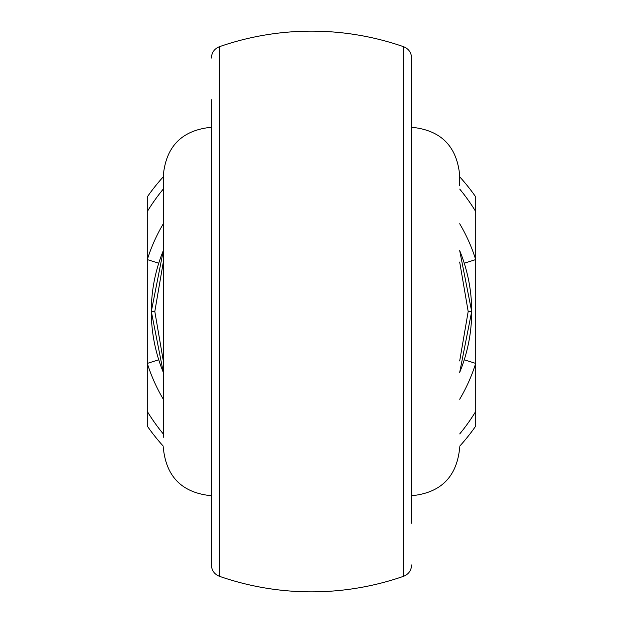 <?xml version="1.0" encoding="UTF-8"?>
<svg xmlns="http://www.w3.org/2000/svg" width="623" height="623" viewBox="0 0 623 623"><rect width="100%" height="100%" fill="white"/><g stroke="black" fill="none" stroke-linecap="round" stroke-linejoin="round"><path stroke-width="0.93" d="M403.556 46.694A280.35 280.35 0 0 0 219.444 46.694L219.444 576.306A280.35 280.35 0 0 0 403.556 576.306L403.556 46.694C408.649 48.765 411.336 52.55 411.624 58.04L411.624 523.273M411.624 127.271C440.819 130.121 456.838 146.14 459.688 175.328L459.688 185.74M163.312 437.26L163.312 175.328C166.162 146.14 182.189 130.114 211.376 127.271M163.312 372.367A160.197 160.197 0 0 1 158.748 359.79A160.197 160.197 0 0 0 163.312 372.367L151.303 311.5C151.311 327.978 153.795 344.075 158.748 359.79L147.293 363.411L147.293 196.884A200.248 200.248 0 0 1 163.312 176.807M459.688 372.367A160.197 160.197 0 0 0 464.252 359.79C469.205 344.075 471.689 327.978 471.697 311.5L459.688 372.367A160.197 160.197 0 0 0 464.252 359.79L475.707 363.411L475.707 426.116A200.248 200.248 0 0 1 459.688 446.193M411.624 191.347L411.624 99.727M219.444 576.306C214.351 574.235 211.664 570.45 211.376 564.96L211.376 99.727M163.312 446.193A200.248 200.248 0 0 1 147.293 426.116L147.293 363.411A172.213 172.213 0 0 0 163.312 399.242M147.293 411.468A192.242 192.242 0 0 0 163.312 433.966M459.688 433.966A192.242 192.242 0 0 0 475.707 411.468M151.303 311.5L163.312 250.633A160.197 160.197 0 0 0 158.748 263.21C153.795 278.925 151.311 295.022 151.303 311.5L154.816 311.5L163.312 360.951M459.688 250.633L471.697 311.5C471.689 295.022 469.205 278.925 464.252 263.21A160.197 160.197 0 0 0 459.688 250.633A160.197 160.197 0 0 1 464.252 263.21L475.707 259.589L475.707 363.411A172.213 172.213 0 0 1 459.688 399.242M459.688 176.807A200.248 200.248 0 0 1 475.707 196.884L475.707 259.589A172.213 172.213 0 0 0 459.688 223.758M475.707 211.532A192.242 192.242 0 0 0 459.688 189.034M163.312 189.034A192.242 192.242 0 0 0 147.293 211.532M163.312 262.049L154.816 311.5M459.688 360.951L468.185 311.5L459.688 262.049M163.312 250.633A160.197 160.197 0 0 0 158.748 263.21L147.293 259.589A172.213 172.213 0 0 1 163.312 223.758M468.185 311.5L471.697 311.5M411.624 495.729C440.819 492.879 456.838 476.86 459.688 447.672M211.376 495.729C182.189 492.886 166.162 476.86 163.312 447.672M219.444 46.694C214.351 48.765 211.664 52.55 211.376 58.04M403.556 576.306C408.649 574.235 411.336 570.45 411.624 564.96"/></g></svg>
